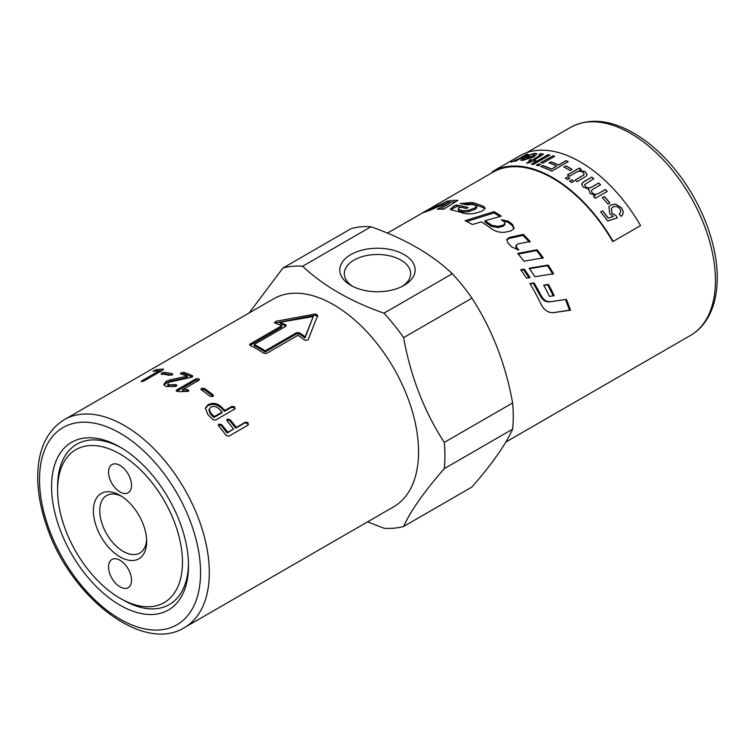 <?xml version="1.0" encoding="UTF-8"?>
<svg xmlns="http://www.w3.org/2000/svg" width="755" height="755" viewBox="0 0 755 755"><rect width="100%" height="100%" fill="white"/><g stroke="black" fill="none" stroke-linecap="round" stroke-linejoin="round"><path stroke-width="1.13" d="M513.976 228.822L512.456 225.802L508.096 222.319L502.707 220.743M505.01 223.565L504.831 224.697L503.113 226.236L498.017 227.557L491.59 226.443L484.946 222.036L484.984 220.8A120.064 69.318 60 0 1 491.713 225.254L498.187 226.406L503.302 225.094L505.01 223.565L504.113 221.781A120.064 69.318 -120 0 0 501.32 219.743L508.275 221.168A120.064 69.318 60 0 1 512.692 224.697L514.164 228.312L511.21 230.803L506.256 231.964C500.848 232.927 495.941 231.879 491.533 228.803A120.064 69.318 -120 0 0 481.275 221.876L472.366 224.518A120.064 69.318 -120 0 0 465.099 220.696L494.044 211.655A120.064 69.318 60 0 1 501.311 216.166L484.984 220.8M499.961 216.534L494.053 212.919L466.76 221.508M494.053 212.919L494.044 211.655M422.073 213.118A120.064 69.318 60 0 1 422.894 212.636A120.064 69.318 60 0 1 424.612 211.702L387.391 233.135M430.794 208.257L433.021 206.823A120.064 69.318 60 0 1 434.455 205.964A120.064 69.318 60 0 1 436.985 204.614L424.829 211.523M437.088 204.803L437.683 204.35M427.33 210.107L430.237 208.474M530.123 283.899L533.323 283.38L540.363 296.092C542.685 300.264 545.78 302.189 549.659 301.877L565.476 299.499L569.525 310.192L552.735 312.73M566.08 299.414L566.401 299.367A120.064 69.318 60 0 1 570.506 310.192L553.236 312.702M552.887 312.712L553.84 312.636C548.328 313.042 543.987 310.116 540.816 303.859A120.064 69.318 -120 0 0 529.906 283.55L534.078 282.889A120.064 69.318 60 0 1 541.203 295.771C543.553 299.999 546.667 301.962 550.555 301.67L566.401 299.367M569.525 310.192L570.506 310.192M533.323 283.38L534.078 282.889M466.222 208.38L456.784 206.445L450.848 209.777M485.078 208.861L483.7 207.748L472.479 203.859L463.617 204.133M476.603 206.379L476.792 207.719L475.065 209.362L468.355 211.74L462.881 212.07L459.172 211.022L458.125 209.097L458.88 209.635A120.064 69.318 60 0 1 462.636 210.692L468.147 210.381L474.876 208.002L476.603 206.379L475.697 205.539A120.064 69.318 -120 0 0 472.29 204.435L466.949 204.888A120.064 69.318 -120 0 0 460.248 203.557L472.186 202.472A120.064 69.318 60 0 1 483.559 206.417L485.163 208.191L482.152 211.079L477.169 212.702C471.705 214.222 466.779 214.288 462.381 212.901A120.064 69.318 -120 0 0 451.934 210.135L450.282 209.163L453.774 206.134L456.388 205.039A120.064 69.318 60 0 1 468.185 207.663L465.967 208.474A120.064 69.318 -120 0 0 461.069 207.163L459.644 207.719C457.936 208.522 457.681 209.154 458.88 209.635L459.172 211.022M456.784 206.445L456.388 205.039M455.642 201.764L449.461 202.331M447.583 202.585L447.007 201.255A120.064 69.318 60 0 1 457.898 200.358L443.836 209.182A120.064 69.318 -120 0 0 437.315 209.277L449.3 201.906L449.848 203.312L440.391 209.135M449.3 201.906L428.736 210.777A120.064 69.318 -120 0 0 423.234 212.731L447.007 201.255M517.543 249.914L516.42 248.659L515.807 246.045L516.241 245.111L516.864 247.772A120.064 69.318 60 0 1 518.836 249.962L511.881 247.045A120.064 69.318 -120 0 0 507.917 242.987L506.775 239.486L509.266 237.495L523.328 234.39A120.064 69.318 60 0 1 530.057 241.458L517.836 243.95L516.241 245.111M529.595 242.346L522.96 235.371L508.936 238.505L506.662 240.024M522.96 235.371L523.328 234.39M542.6 258.493L536.55 250.537L518.194 254.076M523.979 261.211A120.064 69.318 -120 0 0 517.647 253.435L537.107 249.763A120.064 69.318 60 0 1 543.232 257.814L523.979 261.211M536.55 250.537L537.107 249.763M552.877 274.244L547.517 265.637L529.51 268.714M534.87 276.745A120.064 69.318 -120 0 0 529.179 268.233L548.215 265.052A120.064 69.318 60 0 1 553.641 273.772L534.87 276.745M547.517 265.637L548.215 265.052M553.302 295.951L547.658 284.833L543.817 285.428M554.179 295.705L549.48 296.394A120.064 69.318 -120 0 0 543.666 285.163L548.47 284.437A120.064 69.318 60 0 1 554.179 295.705M547.658 284.833L548.47 284.437M529.264 278.095L523.583 269.752L521.026 270.205M524.215 269.082A120.064 69.318 60 0 1 529.972 277.529L526.462 278.104A120.064 69.318 -120 0 0 520.657 269.695L524.215 269.082L523.583 269.752M640.174 225.83L612.786 241.638A120.064 69.318 -120 0 0 492.722 172.319L492.335 171.649A120.847 69.771 60 0 1 613.173 241.421L640.561 225.603A120.847 69.771 -120 0 0 519.723 155.841L492.335 171.649L519.723 155.841M511.154 162.183L527.962 154.265M514.542 161.438L516.288 160.258L511.088 162.042L517.354 159.475L526.226 154.454A120.847 69.771 60 0 1 527.905 154.124L515.995 161.004A120.847 69.771 -120 0 0 514.476 161.296L516.288 160.258M608.87 206.606L610.635 205.049L615.636 204.209L621.29 207.776C623.734 211.362 623.658 214.241 621.044 216.402M600.678 212.023L602.603 210.909L608.152 218.11L613.353 216.496L609.747 213.608L608.898 206.568L610.691 204.973L615.693 204.133L621.356 207.71C623.8 211.296 623.715 214.175 621.11 216.345L619.213 214.024L619.619 213.637M611.38 208.342L611.918 213.25L615.995 215.685L617.279 217.987M621.705 215.836L621.11 216.345M608.152 218.11L613.353 216.496M602.603 210.909L602.66 210.824A120.847 69.771 60 0 1 608.219 218.035M615.995 215.685L617.345 217.931L607.615 220.979A120.847 69.771 -120 0 0 600.735 211.938L602.66 210.824M619.213 214.024C620.969 212.363 621.129 210.579 619.713 208.673C617.769 206.379 615.438 205.879 612.73 207.172L611.408 208.304L611.975 213.184L616.061 215.619M602.254 197.753L604.283 196.583L609.861 202.944M604.33 196.498A120.847 69.771 60 0 1 609.908 202.869L607.879 204.039A120.847 69.771 -120 0 0 602.301 197.668L604.283 196.583M591.316 190.817L592.128 192.846C593.817 194.696 596.148 194.799 599.13 193.157L605.302 189.599L607.18 191.543M584.53 184.692L585.389 186.608C587.079 188.193 589.183 188.363 591.703 187.098L598.621 183.106L600.546 184.899M581.586 184.06L583.624 181.908L591.788 177.189L593.751 178.822M588.475 189.873L588.862 189.099L583.228 187.136L581.595 184.003L583.643 181.795L591.807 177.085A120.847 69.771 60 0 1 593.779 178.718L584.54 184.635L585.418 186.504C587.107 188.089 589.221 188.259 591.731 186.995L598.649 183.003A120.847 69.771 60 0 1 600.574 184.805L592.845 189.26L591.325 190.76L592.165 192.751C593.855 194.601 596.186 194.705 599.168 193.063L605.35 189.496A120.847 69.771 60 0 1 607.218 191.449L595.308 198.32A120.847 69.771 -120 0 0 593.638 196.583L595.308 195.611L589.985 193.346L588.862 189.099L588.494 189.826M593.59 196.678L595.308 195.611M567.439 175.009L579.349 168.129L581.142 169.309M575.008 180.266L583.615 175.141L584.106 174.207M579.349 168.129L579.349 168.006A120.847 69.771 60 0 1 581.152 169.186L579.387 170.319L585.153 171.753L587.06 174.811M579.396 170.196L585.163 171.63L587.069 174.754L586.154 176.226L577.018 181.672A120.847 69.771 -120 0 0 575.027 180.152L583.634 175.018L584.115 174.15L583.03 172.357C581.01 170.885 578.613 170.941 575.829 172.527L569.449 176.208A120.847 69.771 -120 0 0 567.439 174.886L579.349 168.006M565.353 178.284L567.637 176.963L569.732 178.388M567.647 176.84A120.847 69.771 60 0 1 569.742 178.265L567.458 179.586A120.847 69.771 -120 0 0 565.353 178.161L567.637 176.963M569.506 181.172L571.799 179.85L573.875 181.379M571.809 179.728A120.847 69.771 60 0 1 573.894 181.266L571.601 182.587A120.847 69.771 -120 0 0 569.515 181.049L571.799 179.85M563.815 167.148L565.844 165.977L572.045 169.498M565.844 165.845A120.847 69.771 60 0 1 572.054 169.375L570.025 170.545A120.847 69.771 -120 0 0 563.815 167.015L565.844 165.977M548.998 163.089L550.942 161.966L558.568 165.081L566.024 160.777L568.194 161.806M540.797 166.732L542.741 165.619L551.537 169.139L556.614 166.072A120.847 69.771 -120 0 0 548.979 162.948L550.923 161.834A120.847 69.771 60 0 1 558.549 164.949L566.014 160.645A120.847 69.771 60 0 1 568.185 161.674L551.754 171.168A120.847 69.771 -120 0 0 540.778 166.6L542.713 165.477A120.847 69.771 60 0 1 551.527 169.007L556.614 166.072M540.854 162.759L552.764 155.879L554.717 156.445M552.735 155.747A120.847 69.771 60 0 1 554.689 156.304L542.779 163.184A120.847 69.771 -120 0 0 540.825 162.618L552.764 155.879M536.324 165.373L538.645 164.033L540.599 164.59M538.617 163.892A120.847 69.771 60 0 1 540.571 164.458L538.258 165.798A120.847 69.771 -120 0 0 536.295 165.232L538.645 164.033M531.511 164.231L547.941 154.747L549.857 155.153M547.903 154.605A120.847 69.771 60 0 1 549.829 155.02L533.398 164.505A120.847 69.771 -120 0 0 531.473 164.09L547.941 154.747M529 160.626L530.557 159.72L532.426 159.909L539.4 155.879C540.731 155.143 540.929 154.784 539.995 154.813M532.426 159.909L539.353 155.738C540.693 155.001 540.891 154.643 539.957 154.671L540.467 154.935M526.697 163.212L530.812 160.673A120.847 69.771 -120 0 0 528.953 160.485L530.52 159.579A120.847 69.771 60 0 1 532.379 159.767M539.108 154.794L540.589 153.595L543.468 154.143L534.266 160.013L535.701 160.371M540.627 153.737L543.477 154.218M539.957 154.671L539.061 154.652L540.589 153.595M534.266 160.013A120.847 69.771 60 0 1 535.663 160.23L534.096 161.136A120.847 69.771 -120 0 0 532.7 160.909L529.755 162.618L526.66 163.071L530.812 160.673M523.158 159.107L524.187 159.664L530.595 157.531A120.847 69.771 -120 0 0 524.706 157.71L523.092 159.324M523.102 158.965L524.14 159.522L530.595 157.531M520.733 160.145L524.602 157.097L532.398 156.719L534.37 154.671M526.499 156.021L534.889 153.435L536.947 153.963M533.181 154.246L526.443 155.879L534.833 153.293L536.928 153.897L533.823 156.898L522.498 160.475L520.705 160.079L524.546 156.955A120.847 69.771 60 0 1 532.351 156.578L534.351 154.596L533.181 154.246M57.588 490.08A88.307 50.981 60 0 1 120.036 454.029A88.307 50.981 60 0 1 182.474 562.182A88.307 50.981 60 0 1 120.036 598.234L120.036 598.234A88.307 50.981 60 0 1 57.588 490.08L57.588 486.598A92.572 53.445 60 0 1 121.555 447.97M188.486 563.891A92.572 53.445 60 0 1 123.046 599.97L120.036 598.234M121.678 496.375A33.173 19.158 -120 0 0 106.625 495.563A33.173 19.158 -120 0 0 101.538 522.149A33.173 19.158 -120 0 0 123.216 551.386A33.173 19.158 -120 0 0 139.807 553.028A33.173 19.158 -120 0 0 146.621 539.589M120.036 556.897A37.675 21.753 60 0 1 93.393 510.748A37.675 21.753 60 0 1 120.036 495.365A37.675 21.753 60 0 1 146.678 541.514A37.675 21.753 60 0 1 120.036 556.897M131.54 580.208A16.27 9.39 60 0 1 128.171 587.654A16.27 9.39 60 0 1 111.9 578.264A16.27 9.39 60 0 1 111.9 559.483A16.27 9.39 60 0 1 124.433 563.834A16.27 9.39 60 0 1 131.54 580.208M108.531 472.054A16.27 9.39 60 0 1 111.9 464.608A16.27 9.39 60 0 1 128.171 473.998A16.27 9.39 60 0 1 128.171 492.779A16.27 9.39 60 0 1 115.628 488.428A16.27 9.39 60 0 1 108.531 472.054M159.267 370.799L161.976 370.573M163.146 369.893L144.035 380.935L141.383 381.737L141.525 380.973L159.248 370.743A120.064 69.318 -120 0 0 153.142 371.394L155.936 369.78A120.064 69.318 60 0 1 163.297 369.091L163.505 369.676M153.142 371.394L153.359 370.809L153.576 371.318M159.673 371.904L159.248 370.743M141.383 381.737L141.525 380.973L141.798 381.719M161.778 374.508L164.458 373.8L172.357 375.056M172.253 374.603L172.036 373.668L171.961 374.791L169.233 375.282A120.064 69.318 -120 0 0 161.24 374.008L161.334 373.102L164.033 372.394A120.064 69.318 60 0 1 172.036 373.668L172.678 374.036M161.24 374.008L161.334 373.102L161.627 374.046M164.043 385.144L166.393 382.719L170.611 381.152L187.315 377.566L187.155 376.226A120.064 69.318 -120 0 0 181.002 373.97L181.021 372.743L183.805 372.357A120.064 69.318 60 0 1 192.185 375.556L192.157 376.99L191.157 377.34L168.884 382.228L167.714 383.833L167.921 385.201L169.016 386.22L176.368 386.098L176.236 384.767L176.925 385.399M181.275 374.121L184.041 373.734L192.317 376.887L192.185 375.556L192.874 376.179M174.48 385.975L174.329 384.635L176.236 384.767L175.707 386.409L166.034 386.484L163.778 384.474L166.138 381.341L170.375 379.784L187.155 376.226M167.714 383.833L168.837 384.871L174.329 384.635M181.002 373.97L180.332 373.498M170.611 381.152L170.375 379.784M176.679 391.298L196.017 380.133L199.018 380.161M186.778 390.646L186.778 389.382L188.844 390.552L188.146 391.364L178.482 391.694L176.151 390.656L176.84 389.863L195.951 378.831L198.763 378.746L199.471 379.51L198.763 380.322L182.55 389.684L182.578 390.967L188.439 391.175M182.55 389.684L186.778 389.382M201.189 389.722L204.294 389.637L213.118 396.318M201.576 388.306L204.388 388.429A120.064 69.318 60 0 1 212.816 394.648L213.467 395.79L212.768 396.564L210.022 396.262A120.064 69.318 -120 0 0 201.594 390.042L200.887 389.099L201.576 388.306L201.5 389.523M280.001 322.3L280.162 323.65A118.516 68.431 60 0 1 285.824 326.16L285.73 324.848L285.73 326.311L254.237 344.497L254.303 345.799A118.516 68.431 60 0 1 265.109 352.038L265.184 350.82L296.677 332.634L299.414 332.747A120.064 69.318 60 0 1 305.152 336.824L313.231 316.553L280.001 322.3A120.064 69.318 60 0 1 285.73 324.848L286.296 325.518M254.237 344.497A120.064 69.318 60 0 1 265.184 350.82M265.109 352.038L296.611 333.861L299.329 333.955A118.516 68.431 60 0 1 304.982 337.976L305.152 336.824M304.982 337.976L313.231 316.553M275.084 323.036L315.411 315.241L317.723 316.572M250.094 345.384L281.738 327.104L281.634 325.782A120.064 69.318 -120 0 0 274.848 322.951L274.301 322.442M274.848 322.951L275.783 321.328L315.401 313.967L317.732 315.316L308.049 339.958L304.822 340.25A120.064 69.318 -120 0 0 298.036 335.258L266.543 353.444L263.806 353.302A120.064 69.318 -120 0 0 250.132 345.403L249.565 344.752M250.132 345.403L250.132 343.969L281.634 325.782M226.774 420.157L229.671 420.62L235.777 428.113L244.988 422.8L247.574 423.517L248.046 425.122M218.261 425.065L221.158 425.527L227.264 433.03L233.559 428.991A120.064 69.318 -120 0 0 227.378 421.394L227.5 419.138L230.171 419.78A120.064 69.318 60 0 1 236.353 427.377L245.573 422.054L248.168 422.8L247.933 425.188L228.803 436.23L226.236 435.456A120.064 69.318 -120 0 0 218.865 426.301L218.988 424.046L221.659 424.688A120.064 69.318 60 0 1 227.84 432.285L233.559 428.991M248.423 424.791L247.933 425.188M235.777 428.113L236.353 427.377M226.896 419.695L227.5 419.138L227.019 419.997M227.264 433.03L227.84 432.285M218.384 424.612L218.988 424.046L218.506 424.905M209.258 408.965L208.937 410.012L210.258 413.891A118.516 68.431 60 0 1 213.873 417.515L214.269 416.571L222.121 412.041A120.064 69.318 -120 0 0 218.459 408.37C215.996 406.322 213.448 405.916 210.815 407.153L209.258 408.965L210.607 412.9A120.064 69.318 60 0 1 214.269 416.571M213.873 417.515L221.715 412.985L222.121 412.041M205.303 408.474L207.823 405.794C212.325 403.491 216.685 404.142 220.894 407.747L224.509 411.371L231.596 407.285L234.295 407.823L234.899 408.889M215.468 420.139L212.778 419.553A120.064 69.318 -120 0 0 207.814 414.514L205.417 407.917L208.097 404.727C212.599 402.424 216.987 403.104 221.253 406.756A120.064 69.318 60 0 1 224.914 410.427L232.002 406.341L234.711 406.888L234.597 409.087L215.468 420.139M235.249 408.464L234.597 409.087M224.509 411.371L224.914 410.427M184.446 627.584L393.685 506.784A120.064 69.318 -120 0 0 418.553 451.811A120.064 69.318 -120 0 0 366.147 330.983A120.064 69.318 -120 0 0 273.621 298.82L64.383 419.62C47.518 430.161 38.647 448.206 37.75 473.744C37.325 490.146 40.279 507.511 46.612 525.829C69.668 596.497 142.676 653.915 184.446 627.584A120.064 69.318 -120 0 0 209.314 572.62A120.064 69.318 -120 0 0 156.908 451.783A120.064 69.318 -120 0 0 64.383 419.62M188.505 565.665A96.829 55.908 60 0 1 120.036 605.189A96.829 55.908 60 0 1 51.566 486.598A96.829 55.908 60 0 1 120.036 447.073A96.829 55.908 60 0 1 188.505 565.665M350.83 285.362L350.83 285.362A37.675 21.753 180 0 1 350.83 254.595A37.675 21.753 180 0 1 404.114 254.595A37.675 21.753 180 0 1 404.114 285.362A37.675 21.753 180 0 1 350.83 285.362L350.83 285.362M402.424 286.277A33.173 19.158 0 0 0 410.654 273.65A33.173 19.158 0 0 0 377.472 254.492A33.173 19.158 0 0 0 344.299 273.65A33.173 19.158 0 0 0 352.528 286.277M452.311 273.725C431.775 254.275 404.671 238.627 370.988 226.774L302.642 266.232C323.168 285.683 350.273 301.33 383.965 313.183L452.311 273.725A143.695 82.965 -120 0 1 471.96 298.168L403.614 337.627C410.588 376.358 424.14 411.286 444.27 442.421L512.617 402.962C505.642 364.231 492.09 329.303 471.96 298.168M249.178 312.929L282.993 267.987L351.339 228.529A143.695 82.965 -120 0 1 370.988 226.774M403.614 526.471L471.96 487.013C492.09 463.929 505.642 444.648 512.617 429.17L444.27 468.628C424.14 491.703 410.588 510.984 403.614 526.471A143.695 82.965 -120 0 1 383.965 528.226L367.553 521.865M512.617 429.17A143.695 82.965 -120 0 0 513.258 416.43A143.695 82.965 -120 0 0 512.617 402.962M444.27 468.628A143.695 82.965 -120 0 0 444.912 455.888A143.695 82.965 -120 0 0 444.27 442.421M403.614 337.627A143.695 82.965 -120 0 0 383.965 313.183M302.642 266.232A143.695 82.965 -120 0 0 282.993 267.987M512.456 225.802L512.692 224.697M508.096 222.319L508.275 221.168M503.113 226.236L503.302 225.094M498.017 227.557L498.187 226.406M491.59 226.443L491.713 225.254M549.659 301.877L550.555 301.67M540.363 296.092L541.203 295.771M454.18 207.54L453.774 206.134M483.7 207.748L483.559 206.417M472.479 203.859L472.186 202.472M475.065 209.362L474.876 208.002M468.355 211.74L468.147 210.381M462.881 212.07L462.636 210.692M516.42 248.659L516.864 247.772M508.936 238.505L509.266 237.495M526.943 152.567L570.497 127.416A120.064 69.318 60 0 1 663.022 159.579A120.064 69.318 60 0 1 715.438 280.416A120.064 69.318 60 0 1 690.57 335.38L505.774 442.071M156.436 370.941L155.936 369.78M164.458 373.8L164.033 372.394M169.016 386.22L168.837 384.871M184.041 373.734L183.805 372.357M181.266 374.055L181.021 372.743M166.393 382.719L166.138 381.341M196.017 380.133L195.951 378.831M176.897 391.166L176.84 389.863M188.127 390.967L188.146 389.712M204.294 389.637L204.388 388.429M212.608 395.771L212.816 394.648M296.611 333.861L296.677 332.634M299.329 333.955L299.414 332.747M315.411 315.241L315.401 313.967M275.99 322.696L275.783 321.328M250.245 345.29L250.132 343.969M244.988 422.8L245.573 422.054M229.671 420.62L230.171 419.78M221.158 425.527L221.659 424.688M210.258 413.891L210.607 412.9M231.596 407.285L232.002 406.341M220.894 407.747L221.253 406.756M207.823 405.794L208.097 404.727M200.556 572.62A113.873 65.742 60 0 1 79.775 583.407A113.873 65.742 60 0 1 79.775 422.366A113.873 65.742 60 0 1 200.556 572.62M492.722 172.319L434.455 205.964M425.48 211.136L422.894 212.636M570.497 127.416C588.06 118.082 608.124 119.422 630.689 131.417C645.11 139.241 658.671 150.481 671.365 165.128C699.083 196.847 717.533 241.902 717.25 277.887C717.25 294.327 713.777 308.191 706.822 319.469C702.556 326.254 697.129 331.558 690.57 335.38"/></g></svg>
